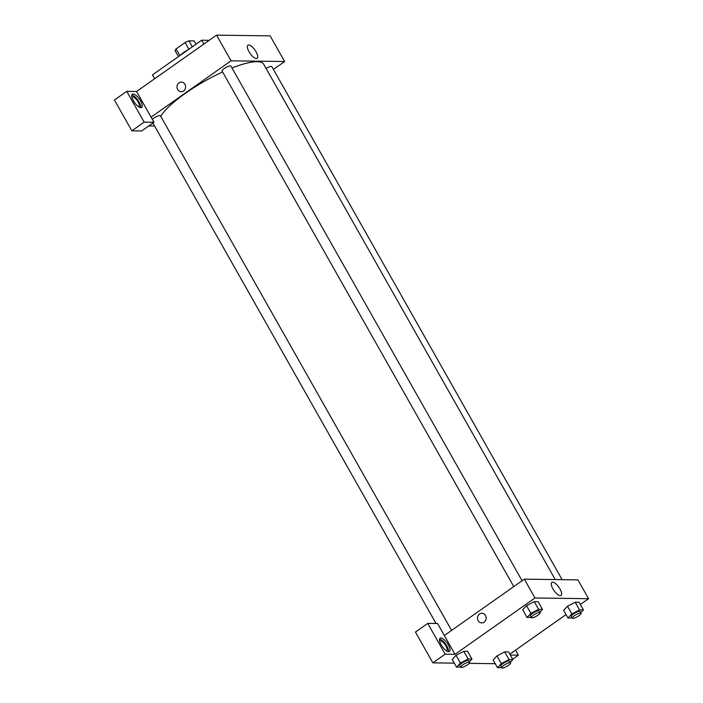 <?xml version="1.0" encoding="UTF-8"?>
<svg xmlns="http://www.w3.org/2000/svg" width="703" height="703" viewBox="0 0 703 703"><rect width="100%" height="100%" fill="white"/><g stroke="black" fill="none" stroke-linecap="round" stroke-linejoin="round"><path stroke-width="1.05" d="M192.306 46.846L188.914 40.862L194.16 40.932L196.023 44.227M179.871 55.599L176.084 48.902A10.879 2.619 150.5 0 0 175.073 50.616L178.457 56.6M176.084 48.902L185.109 42.54A10.879 2.619 150.5 0 1 188.914 40.862M188.896 49.245L185.109 42.54M180.073 55.458A11.134 2.68 -29.5 0 1 188.316 49.658M209.204 40.326L201.708 40.22L152.489 74.887L154.66 78.736M203.888 44.069L201.708 40.22M126.742 91.355L114.431 100.019L131.856 130.811L144.159 122.146L126.742 91.355L136.567 91.487L216.55 35.15L270.137 35.871L284.653 61.53L273.432 69.43M133.104 93.991A8.102 2.997 -125.2 0 1 140.011 99.984A8.102 2.997 -125.2 0 1 141.637 107.454A8.102 2.997 -125.2 0 1 134.528 102.559A8.102 2.997 -125.2 0 1 132.313 94.211A8.102 2.997 -125.2 0 1 133.104 93.991M136.567 91.487L153.983 122.278L144.159 122.146M140.635 107.656A8.102 2.997 54.8 0 0 137.885 100.186A8.102 2.997 54.8 0 0 131.777 95.081M131.856 97.014A6.072 2.25 -125.2 0 1 131.936 96.944A6.072 2.25 -125.2 0 1 138.113 101.953A6.072 2.25 -125.2 0 1 138.93 106.882A6.072 2.25 -125.2 0 1 138.851 106.935M153.983 122.278L141.681 130.951L131.856 130.811M256.367 58.534A8.014 2.961 -125.2 0 1 249.539 52.602A8.014 2.961 -125.2 0 1 247.922 45.212A8.014 2.961 -125.2 0 1 254.961 50.054A8.014 2.961 -125.2 0 1 257.149 58.314A8.014 2.961 -125.2 0 1 256.367 58.534M151.083 117.146L231.067 60.81L216.55 35.15M231.067 60.81L284.653 61.53M154.581 126.03L148.772 125.951M181.356 82.093A4.807 4.315 -89.2 0 0 177.534 84.553A4.807 4.315 -89.2 0 0 177.639 89.474A4.807 4.315 90.8 0 1 177.534 84.553A4.807 4.315 90.8 0 1 181.356 82.093A4.807 4.315 90.8 0 1 185.61 86.961A4.807 4.315 90.8 0 1 181.225 91.706A4.807 4.315 90.8 0 1 177.639 89.474A4.807 4.315 -89.2 0 0 181.225 91.706M513.77 586.601L222.095 71.056A5.062 1.221 -29.5 0 1 225.9 67.506A5.062 1.221 -29.5 0 1 230.909 66.073L522.092 580.74M152.331 119.361A5.062 1.221 -29.5 0 1 157.024 116.338A5.062 1.221 -29.5 0 1 160.398 115.74L451.581 630.406M266.103 68.499A5.062 1.221 -29.5 0 1 271.841 66.627L562.11 579.667M160.776 116.408A59.737 14.368 -29.5 0 1 222.614 71.97M231.981 67.98A59.737 14.368 -29.5 0 1 263.704 64.254L555.256 579.58M444.349 635.494L437.574 623.526L427.749 623.385L445.175 654.185L454.999 654.317L444.349 635.494L524.333 579.158L577.919 579.878L588.569 598.701L580.327 604.501M427.749 623.385L415.447 632.059L432.863 662.85L454.296 663.14M469.209 663.342L495.237 663.694M513.278 651.725A8.102 2.997 -125.2 0 1 512.83 652.314A8.102 2.997 -125.2 0 1 512.127 652.533M439.647 641.022A6.072 2.25 -125.2 0 1 439.726 640.96A6.072 2.25 -125.2 0 1 445.061 644.633A6.072 2.25 -125.2 0 1 446.721 650.89A6.072 2.25 -125.2 0 1 446.633 650.943M448.417 651.672A8.102 2.997 54.8 0 0 445.667 644.194A8.102 2.997 54.8 0 0 439.56 639.097M440.886 637.999A8.102 2.997 -125.2 0 1 447.793 643.992A8.102 2.997 -125.2 0 1 449.428 651.461A8.102 2.997 -125.2 0 1 442.31 646.567A8.102 2.997 -125.2 0 1 440.096 638.219A8.102 2.997 -125.2 0 1 440.886 637.999M445.175 654.185L432.863 662.85M515.554 650.126L518.401 655.17L510.325 655.064M518.401 655.17L512.672 659.203M509.034 659.555L504.675 651.857L508.541 651.909L504.675 651.857L496.977 655.899L493.137 659.985L496.977 655.899L501.327 663.597L509.034 659.555L512.9 659.607L510.299 662.384M572.128 617.937L568.006 618.016L563.648 610.318L567.479 606.232L575.186 602.199L579.052 602.251L575.186 602.199L579.544 609.896L583.411 609.949L580.81 612.717M531.196 617.383L527.065 617.471L522.716 609.773L526.538 605.687L534.254 601.645L538.12 601.698L534.254 601.645L538.603 609.343L542.47 609.396L539.869 612.164M468.093 659.01L463.734 651.312L467.6 651.356L463.734 651.312L456.036 655.345L452.205 659.432L456.036 655.345L460.395 663.043L468.093 659.01L471.959 659.054L469.358 661.831M566.047 614.563L509.816 654.168M454.999 654.317L534.983 597.981L588.569 598.701M559.983 588.973A8.014 2.961 -125.2 0 1 561.064 595.476A8.014 2.961 -125.2 0 1 554.034 590.634A8.014 2.961 -125.2 0 1 551.837 582.383A8.014 2.961 -125.2 0 1 559.983 588.973M534.983 597.981L524.333 579.158M481.88 613.271A4.807 4.315 -89.2 0 0 478.058 615.731A4.807 4.315 -89.2 0 0 478.163 620.652A4.807 4.315 90.8 0 1 478.058 615.731A4.807 4.315 90.8 0 1 481.88 613.271A4.807 4.315 90.8 0 1 486.133 618.13A4.807 4.315 90.8 0 1 481.757 622.884A4.807 4.315 90.8 0 1 478.163 620.652A4.807 4.315 -89.2 0 0 481.757 622.884M527.065 617.471L530.906 613.376L538.603 609.343M540.141 612.647L539.175 610.942A5.062 1.221 150.5 0 0 532.54 613.403A5.062 1.221 150.5 0 0 530.361 615.925L531.336 617.638A5.062 1.221 150.5 0 0 536.336 616.206A5.062 1.221 150.5 0 0 540.141 612.647A5.062 1.221 150.5 0 0 533.507 615.116A5.062 1.221 150.5 0 0 531.336 617.638M522.716 609.773L526.547 605.678L530.906 613.376M542.47 609.396L538.12 601.698M568.006 618.016L571.838 613.93L579.544 609.896M581.082 613.201L580.116 611.487A5.062 1.221 150.5 0 0 573.472 613.956A5.062 1.221 150.5 0 0 571.302 616.478L572.268 618.183A5.062 1.221 150.5 0 0 577.277 616.751A5.062 1.221 150.5 0 0 581.082 613.201A5.062 1.221 150.5 0 0 574.448 615.661A5.062 1.221 150.5 0 0 572.268 618.183M563.648 610.318L567.488 606.232L571.838 613.93M583.411 609.949L579.052 602.251M460.676 667.05L456.555 667.129L460.395 663.043M469.63 662.314L468.664 660.6A5.062 1.221 150.5 0 0 462.029 663.061A5.062 1.221 150.5 0 0 459.85 665.592L460.817 667.296A5.062 1.221 150.5 0 0 465.825 665.864A5.062 1.221 150.5 0 0 469.63 662.314A5.062 1.221 150.5 0 0 462.996 664.774A5.062 1.221 150.5 0 0 460.817 667.296M456.555 667.129L452.205 659.432M471.959 659.054L467.6 651.356M501.617 667.604L497.496 667.683L501.327 663.597M510.571 662.867L509.605 661.154A5.062 1.221 150.5 0 0 502.961 663.614A5.062 1.221 150.5 0 0 500.791 666.136L501.757 667.85A5.062 1.221 150.5 0 0 506.766 666.418A5.062 1.221 150.5 0 0 510.571 662.867A5.062 1.221 150.5 0 0 503.928 665.328A5.062 1.221 150.5 0 0 501.757 667.85M497.496 667.683L493.137 659.985M512.9 659.607L508.541 651.909M436.045 623.499L152.894 123.043"/></g></svg>
